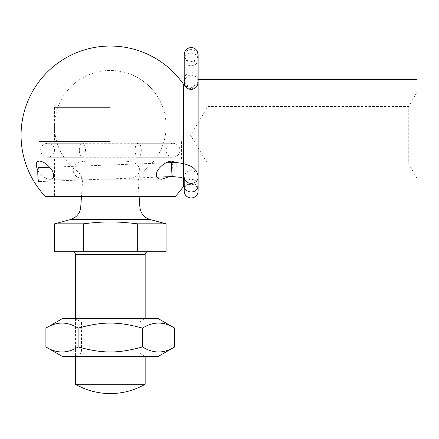 <?xml version="1.0" encoding="UTF-8"?>
<svg xmlns="http://www.w3.org/2000/svg" width="439" height="439" viewBox="0 0 439 439"><rect width="100%" height="100%" fill="white"/><g stroke="black" fill="none" stroke-linecap="round" stroke-linejoin="round"><path stroke-width="0.33" stroke-dasharray="2.19 1.65" d="M417.05 178.508L408.736 164.104L408.736 106.463L408.736 164.104L207.905 164.104L190.586 135.283L207.905 106.463L207.905 164.104L207.905 106.463L408.736 106.463L417.05 92.064L417.05 178.508L417.05 92.064M175.49 162.644C176.741 164.537 176.626 167.039 175.145 170.14L169.174 176.703M139.789 170.14C138.197 161.053 128.254 161.228 120.796 161.08L90.461 161.08C83.295 161.228 74.4 161.053 73.044 170.14C74.4 179.227 83.295 179.052 90.461 179.205L120.796 179.205C128.254 179.052 138.197 179.227 139.789 170.14M90.461 179.205L49.667 179.205C45.255 179.052 41.293 176.094 37.792 170.337M110.304 107.396L54.529 107.396L110.304 107.396M110.304 141.561L39.192 141.561L110.304 141.561M110.304 158.989L39.192 158.989L110.304 158.989M110.304 196.634L54.529 196.634L166.074 196.634L166.074 158.989M175.106 196.634L45.502 196.634M183.535 163.676L183.535 178.278M183.535 186.279L183.535 84.293M198.143 82.675L198.143 187.892L198.143 82.675M198.137 82.691L192.556 87.597L185.269 86.121M198.143 185.659A6.969 6.294 180 0 0 191.174 179.364A6.969 6.294 180 0 0 184.199 185.659L184.199 191.058C183.771 182.064 198.576 182.064 198.143 191.058L198.143 79.514C198.576 88.502 183.771 88.508 184.199 79.514L184.199 81.83A6.969 6.684 180 0 0 191.174 88.513A6.969 6.684 180 0 0 198.143 81.83A6.969 6.684 180 0 0 191.174 75.151A6.969 6.684 180 0 0 184.199 81.83M417.05 191.058L417.05 79.514M156.728 177.175L38.643 181.609A6.969 0.549 87.8 0 0 38.928 174.618A6.969 0.549 87.8 0 0 38.122 167.676M191.174 65.762A6.969 6.294 -0 0 0 198.143 59.468A6.969 6.294 -0 0 0 191.174 53.168A6.969 6.294 -0 0 0 184.199 59.468A6.969 6.294 -0 0 0 191.174 65.762M141.287 150.275A6.969 3.1 90 0 1 138.186 157.244A6.969 3.1 90 0 1 135.091 150.275A6.969 3.1 90 0 1 138.186 143.301A6.969 3.1 90 0 1 141.287 150.275M79.316 150.275A6.969 3.1 90 0 0 82.417 157.244A6.969 3.1 90 0 0 85.517 150.275A6.969 3.1 90 0 0 82.417 143.301A6.969 3.1 90 0 0 79.316 150.275M147.948 251.712L72.654 251.712L147.948 251.712M54.529 251.712L166.074 251.712M75.448 384.235L145.161 384.235M145.161 318.703L145.161 356.347L75.448 356.347L145.161 356.347L139.125 352.863L81.484 352.863L139.125 352.863L139.125 322.188L81.484 322.188L139.125 322.188L145.161 318.703L75.448 318.703L145.161 318.703M137.303 251.712L137.303 223.824C116.845 221.305 103.758 221.305 83.3 223.824L83.3 251.712M54.529 223.824L83.3 223.824M139.141 196.634L138.186 182.992L82.417 182.992L138.186 182.992C137.983 178.009 139.832 173.965 143.74 170.859L76.869 170.859L143.74 170.859A55.775 55.775 0 0 0 136.655 77.066L83.948 77.066L136.655 77.066M137.303 223.824L166.074 223.824M62.201 356.347L158.408 356.347M158.408 318.703L62.201 318.703M174.706 346.942C163.972 353.653 153.238 353.653 142.505 346.942C117.877 353.653 102.726 353.653 78.104 346.942C67.37 353.653 56.636 353.653 45.903 346.942M45.903 328.114C56.636 321.397 67.37 321.397 78.104 328.114C102.726 321.397 117.877 321.397 142.505 328.114C153.238 321.397 163.972 321.397 174.706 328.114M78.104 346.942L78.104 328.114M142.505 346.942L142.505 328.114M172.489 176.582A6.969 0.549 87.8 0 0 172.774 169.591A6.969 0.549 87.8 0 0 171.962 162.649M184.462 178.772A6.969 6.294 180 0 1 184.199 177.065A6.969 6.294 180 0 1 191.174 170.771A6.969 6.294 180 0 1 198.143 177.065M191.174 62.173A6.969 6.294 180 0 1 184.199 55.874A6.969 6.294 180 0 1 191.174 49.58A6.969 6.294 180 0 1 198.143 55.874A6.969 6.294 180 0 1 191.174 62.173M145.161 254.499L75.448 254.499M80.732 207.065L139.871 207.065M70.432 219.56L150.171 219.56M171.847 161.08L120.796 161.08M90.461 161.08L39.406 161.08M161.585 179.205L120.796 179.205M162.803 107.401A55.775 55.775 0 0 0 57.8 107.401M54.529 107.396L54.529 141.561M166.074 107.396L166.074 141.561M39.192 141.561L39.192 158.989M181.411 141.561L181.411 158.989M54.529 158.989L54.529 196.634M198.143 187.892L196.974 185.884L195.075 184.117L193.155 183.156L184.199 185.439L184.199 85.133M165.854 162.88L49.7 167.237M184.83 179.046L184.199 177.065L184.199 178.618M184.199 79.514C184.616 75.278 186.937 72.956 191.174 72.539C195.404 72.956 197.731 75.278 198.143 79.514L198.143 81.83M198.143 191.058L198.143 79.514M184.199 59.468L184.199 54.524C184.616 58.76 186.937 61.087 191.174 61.498C195.404 61.087 197.731 58.76 198.143 54.524M184.199 82.411C184.616 78.18 186.937 75.854 191.174 75.442C195.404 75.854 197.731 78.18 198.143 82.411M198.143 59.468L198.143 55.874M138.186 157.244L173.048 157.244C168.148 156.317 165.838 153.776 166.107 149.622C166.798 145.737 169.114 143.63 173.048 143.301L47.56 143.301C52.329 144.135 54.645 146.621 54.513 150.764C53.887 154.737 51.566 156.899 47.56 157.244L173.048 157.244C177.279 156.833 179.606 154.506 180.017 150.275C179.606 146.039 177.279 143.718 173.048 143.301L138.186 143.301M82.417 157.244L47.56 157.244C43.324 156.833 41.003 154.506 40.586 150.275C41.003 146.039 43.324 143.718 47.56 143.301L82.417 143.301M75.448 318.703L75.448 356.347L81.484 352.863L81.484 322.188L75.448 318.703M83.948 77.066A55.775 55.775 0 0 0 76.869 170.859C80.771 173.965 82.62 178.009 82.417 182.992L81.462 196.634"/><path stroke-width="0.66" d="M169.174 176.703L161.585 179.205C156.289 179.068 154.989 176.044 157.689 170.14C162.024 164.521 166.743 161.497 171.847 161.08L175.49 162.644M37.792 170.337L37.688 170.14C35.378 164.395 35.954 161.371 39.406 161.08C43.56 161.497 47.752 164.521 51.989 170.14C54.864 176.044 54.096 179.068 49.667 179.205M185.269 86.121L183.535 84.293A89.238 89.238 0 0 0 69.329 56.011A89.238 89.238 0 0 0 45.502 196.634L166.074 196.634M110.304 196.634L175.106 196.634A89.238 89.238 0 0 0 183.535 186.279L183.535 178.278M183.535 84.293L183.535 163.676M198.143 79.514L198.143 191.058L417.05 191.058L417.05 79.514L198.143 79.514M49.7 167.237L38.122 167.676A6.969 0.549 87.8 0 0 37.792 173.125A6.969 0.549 87.8 0 0 38.385 180.939A6.969 0.549 87.8 0 0 38.643 181.609M72.654 251.712C74.367 251.887 75.294 252.82 75.448 254.499L145.161 254.499C145.325 252.804 146.253 251.876 147.948 251.712M137.303 251.712L54.529 251.712L54.529 223.824L83.3 223.824C103.758 221.305 116.845 221.305 137.303 223.824L137.303 251.712L166.074 251.712L166.074 223.824L137.303 223.824M145.161 384.235L75.448 384.235A69.713 69.713 0 0 0 145.161 384.235L145.161 356.347M145.161 254.499L145.161 318.703M83.3 251.712L83.3 223.824M139.141 196.634L139.871 207.065L80.732 207.065L81.462 196.634M166.074 223.824L150.171 219.56C144.085 217.585 140.65 213.42 139.871 207.065M174.706 346.942L158.408 356.347L62.201 356.347L45.903 346.942C56.636 353.653 67.37 353.653 78.104 346.942C102.726 353.653 117.877 353.653 142.505 346.942C153.238 353.653 163.972 353.653 174.706 346.942L174.706 328.114C163.972 321.397 153.238 321.397 142.505 328.114C117.877 321.397 102.726 321.397 78.104 328.114C67.37 321.397 56.636 321.397 45.903 328.114L45.903 346.942M45.903 328.114L62.201 318.703L158.408 318.703L174.706 328.114M78.104 346.942L78.104 328.114M142.505 346.942L142.505 328.114M165.854 162.88L171.962 162.649A6.969 0.549 87.8 0 0 171.633 168.099A6.969 0.549 87.8 0 0 172.225 175.913A6.969 0.549 87.8 0 0 172.489 176.582L156.728 177.175M171.962 162.649C178.475 162.43 184.232 163.401 189.236 165.558C192.699 166.957 197.824 170.497 198.143 177.065A6.969 6.294 180 0 1 191.174 183.365A6.969 6.294 180 0 1 184.462 178.772M198.143 177.065L198.143 185.659A6.969 6.294 180 0 1 191.174 191.958A6.969 6.294 180 0 1 184.199 185.659L184.199 178.618M150.171 219.56L70.432 219.56L74.657 217.629C78.296 215.039 80.326 211.516 80.732 207.065M198.143 185.659L198.143 191.058C197.731 195.289 195.404 197.616 191.174 198.027C186.937 197.616 184.616 195.289 184.199 191.058L184.199 185.439L183.535 186.279M172.489 176.582L180.648 177.323L184.83 179.046M184.199 79.514L184.199 85.133M184.199 81.83L184.199 82.411C184.995 87.213 187.557 89.529 191.887 89.347C195.739 88.629 197.824 86.318 198.143 82.411L198.143 54.524C197.336 49.706 194.768 47.396 190.433 47.593C186.597 48.323 184.517 50.633 184.199 54.524L184.199 82.411M198.143 81.83L198.143 82.411M198.143 55.874L198.143 54.524M75.448 254.499L75.448 318.703M75.448 356.347L75.448 384.235M70.432 219.56L54.529 223.824"/></g></svg>

